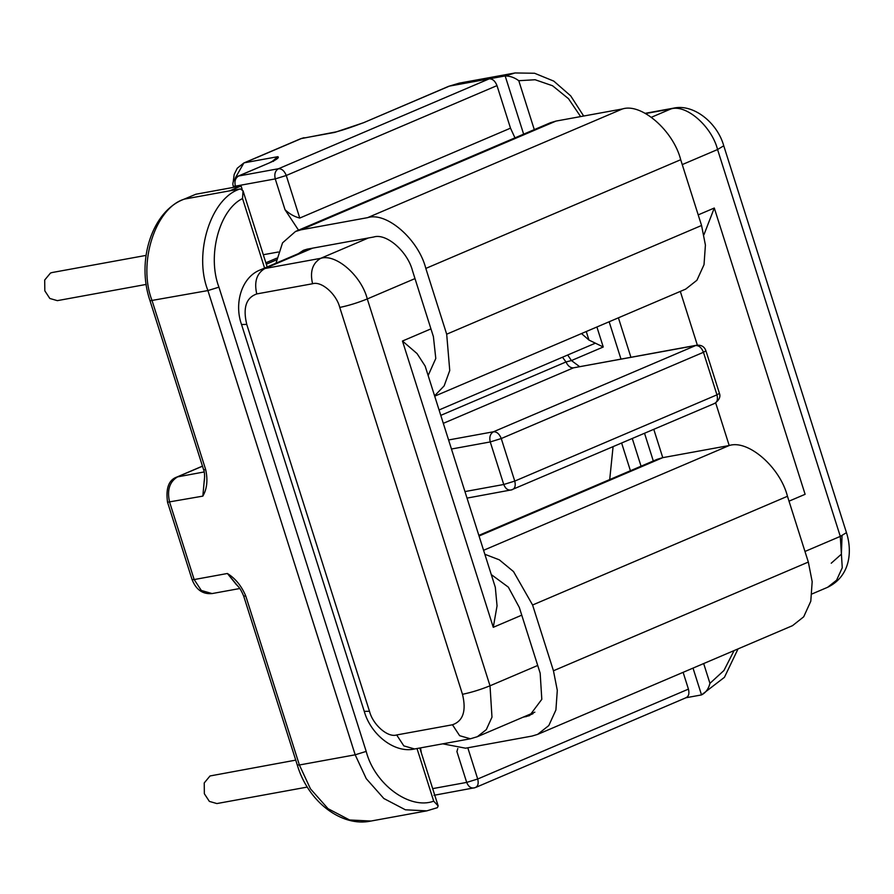 <?xml version="1.0" encoding="UTF-8"?>
<svg xmlns="http://www.w3.org/2000/svg" width="894" height="894" viewBox="0 0 894 894"><rect width="100%" height="100%" fill="white"/><g stroke="black" fill="none" stroke-linecap="round" stroke-linejoin="round"><path stroke-width="1.34" d="M146.236 284.415L57.35 300.641L49.829 298.473L44.823 290.829L44.7 280.012L50.489 273.039L52.221 272.514L146.001 255.405M307.312 787.066L216.884 803.561L209.375 801.404L204.357 793.749L204.234 782.932L210.023 775.958L295.724 760.124M523.638 134.167L505.166 75.934L449.369 86.115L363.433 122.769L334.792 132.39L301.58 138.447L244.621 162.742L277.833 156.685C279.476 157.478 277.006 159.389 270.457 162.429L237.882 176.23C233.569 179.582 232.038 182.912 233.3 186.209L233.658 187.338M609.708 479.564L613.072 446.743M510.496 128.166L496.997 85.612L286.259 175.492L299.758 218.058L510.496 128.166L514.966 137.866M270.457 162.429L238.631 176.006L278.492 168.731L489.23 78.84C492.594 78.75 495.175 81.008 496.997 85.612M195.909 194.221L183.773 199.306L195.909 194.221L241.089 185.986L229.691 190.835L184.522 199.083C155.243 207.643 137.419 263.551 152.114 300.753L205.709 469.719C207.967 480.156 207.006 488.951 202.837 496.125L204.178 481.296M264.59 268.066L242.531 198.524L243.023 190.78L240.33 188.902L229.691 190.835M467.797 747.786L477.709 779.009L688.436 689.118C689.587 693.845 688.626 696.75 685.586 697.823L701.522 694.917L693.018 668.109M688.436 689.118L683.117 672.333M202.491 466.199L177.727 476.77C169.536 481.654 166.832 490.135 169.625 502.182L194.166 579.558L227.389 573.49C235.401 578.44 241.525 585.95 245.772 596.019L243.682 596.063L297.289 765.029C308.117 801.862 341.754 827.419 370.999 821.038L426.796 810.858L405.384 809.796L383.828 798.498L366.261 778.663L355.175 754.804L207.911 290.572L150.024 300.786L203.62 469.752C205.397 473.809 204.19 482.838 204.1 481.665L204.1 481.665M596.901 326.992L603.249 346.995L588.956 340.055L581.491 333.563M439.066 409.966L595.125 343.285M603.249 346.995L571.445 360.561L566.003 361.958L440.776 415.375M241.089 185.986L242.151 189.338M579.558 366.596L571.445 360.561L567.679 354.985M298.54 230.183L285.03 209.744L275.251 178.901L235.39 186.164L235.647 186.969M265.864 262.791L276.715 258.165M257.964 237.882L263.73 256.042M299.758 218.058C294.439 216.739 289.522 213.968 285.03 209.744M420.526 747.887L421.342 752.916M432.674 788.62L466.69 782.406L456.912 751.563L457.795 748.535M278.302 252.007L263.562 254.689M363.433 122.769L448.62 86.338L459.248 83.142L515.056 72.962L505.166 75.934C510.016 75.968 514.553 77.555 518.777 80.706L534.288 129.619M362.685 122.992L362.685 122.992C342.715 130.613 334.926 132.055 336.356 131.876L336.356 131.876M703.667 663.56L709.948 683.351C708.506 688.972 705.701 692.828 701.522 694.917L724.431 677.317L738.031 648.91M205.709 469.719L203.62 469.752M238.363 586.699L227.389 573.49L235.982 584.117M242.531 198.524C219.242 209.822 206.983 255.829 218.929 287.164L366.194 751.407C374.62 784.25 409.653 810.076 433.702 801.18L438.161 805.919L437.367 807.684L426.796 810.858M491.287 574.585L508.34 587.146L519.302 607.428L540.166 673.193L541.809 699.32L529.617 715.602L522.889 717.267M298.283 253.695L303.513 250.264L307.257 249.135L373.692 237.011C386.286 232.887 407.653 251.493 412.536 270.848L433.4 336.625L435.791 358.472L428.148 375.536M484.839 554.269L499.321 559.834L513.525 571.59L532.589 605.003L553.453 670.768L557.297 690.369L555.912 709.959L548.815 725.537L537.629 734.387L792.509 625.666L803.695 616.815L810.791 601.249L812.177 581.659L808.332 562.058L787.469 496.282C780.138 467.249 748.099 439.334 729.202 445.525L662.767 457.65L657.146 459.337L478.849 535.383M703.958 234.697L714.295 208.023L805.114 494.304L789.011 501.165M402.468 341.027L417.04 353.566L425.142 366.059L495.31 587.28L497.053 605.875L493.276 627.309L402.468 341.027L430.942 328.88M434.696 396.176L685.732 289.097L696.929 280.247L704.025 264.669L705.411 245.079L701.566 225.478L680.703 159.713C673.372 130.68 641.333 102.765 622.436 108.956L556.001 121.081L550.38 122.757L295.501 231.479L301.122 229.792L367.557 217.667C386.454 211.476 418.493 239.391 425.823 268.423L446.687 334.2L449.749 370.529L444.139 385.895L434.585 395.852M275.978 263.205L282.549 242.855L295.501 231.479M537.629 734.387L531.997 736.075L465.573 748.2L442.742 743.83M580.631 116.578L568.506 98.72L552.559 85.757L535.126 79.745L518.777 80.706M632.293 438.541L641.054 466.199M233.289 181.292L234.172 174.486L237.279 168.206L243.872 162.965L300.831 138.671L336.77 131.753M630.415 470.736L621.643 443.089M709.948 683.351L723.939 670.511L734.086 650.586M433.702 801.18L417.006 748.524M459.248 83.142L448.62 86.338M218.929 287.164L207.911 290.572C193.227 253.371 211.051 197.462 240.33 188.902M366.194 751.407L355.175 754.804L299.378 764.985L310.464 788.843L328.031 808.679L349.576 819.977L370.999 821.038M245.772 596.019L299.378 764.985L297.289 765.029M204.19 471.943L176.978 476.994C168.765 479.81 165.625 488.213 167.536 502.227L202.837 496.125L204.659 476.323M276.414 259.897L266.311 264.199M448.587 439.971L493.488 431.768L695.677 345.531L573.445 367.836L443.312 423.343M464.947 491.577L503.747 484.492L490.247 441.938L451.448 449.023M511.893 489.8C514.944 488.727 515.894 485.822 514.754 481.095L716.954 394.846L703.455 352.292L501.255 438.541L514.754 481.095L503.747 484.492C505.591 489.007 508.306 490.772 511.893 489.8L467.026 498.103M490.247 441.938L501.255 438.541C499.444 433.936 496.852 431.679 493.488 431.768C490.214 433.735 489.13 437.121 490.247 441.938M705.925 350.794C704.461 346.66 701.377 344.805 696.672 345.229L695.677 345.531C699.041 345.43 701.634 347.688 703.455 352.292L705.925 350.794L719.424 393.349L716.954 394.846C718.094 399.584 717.144 402.479 714.094 403.563M562.561 357.287L566.003 361.958C567.925 366.037 570.406 368.004 573.445 367.836L696.672 345.229M588.956 340.055L586.252 331.529M167.536 502.227L192.076 579.591L194.166 579.558L201.329 590.476L212.079 593.571L239.771 588.52M272 161.613L277.833 156.685M243.872 162.965L235.334 177.94M233.3 186.209L235.39 186.164C234.273 181.348 235.357 177.962 238.631 176.006L237.882 176.23M275.251 178.901C274.134 174.073 275.207 170.687 278.492 168.731C281.856 168.642 284.437 170.888 286.259 175.492L275.251 178.901M473.854 788.016L474.848 787.715C477.888 786.642 478.849 783.736 477.709 779.009L466.69 782.406C468.534 786.921 471.25 788.687 474.848 787.715L433.992 795.291M842.047 535.618L841.399 554.157L831.23 563.22M804.969 551.464L840.293 536.389L717.569 149.533L682.245 164.597M698.203 214.884L714.295 208.023M414.995 278.593L367.289 298.942L490.013 685.799L537.707 665.46M521.761 615.161L493.276 627.309M651.491 117.226L670.958 108.923L645.658 113.538M312.576 248.163L264.87 268.513L320.678 258.332L368.373 237.983M339.765 307.435C336.345 293.88 321.393 280.861 312.576 283.744L256.768 293.925C246.096 297.702 242.766 307.86 246.755 324.41L369.479 711.266C372.899 724.822 387.851 737.852 396.668 734.957L452.476 724.777C463.148 721.011 466.478 710.853 462.489 694.303L339.765 307.435C348.682 305.592 357.857 302.753 367.289 298.942C361.433 275.71 335.798 253.382 320.678 258.332C312.475 263.227 309.782 271.698 312.576 283.744M618.413 317.817L630.907 357.231M653.793 429.366L662.767 457.65L479.05 536.009M483.576 550.302L729.202 445.525L715.681 402.915M697.354 345.14L680.312 291.41M310.229 248.599L260.366 269.865L264.87 268.513C256.679 273.408 253.974 281.878 256.768 293.925M717.569 149.533C711.702 126.3 686.078 103.972 670.958 108.923L673.428 108.174C693.431 103.469 717.368 122.713 723.749 145.778L717.569 149.533M827.632 587.291L836.583 580.206L842.26 567.746L840.293 536.389L846.462 532.645C852.675 552.123 849.836 576.563 827.632 587.291L812.02 593.94M462.489 694.303C471.406 692.448 480.581 689.62 490.013 685.799L491.979 717.156L486.302 729.616L477.351 736.701L534.847 712.172M477.351 736.701L470.378 738.79L459.639 735.695L452.476 724.777M470.378 738.79L414.57 748.971L403.831 745.887L396.668 734.957M414.57 748.971C394.567 753.676 370.63 734.443 364.26 711.367L369.479 711.266M364.26 711.367L241.536 324.511L246.755 324.41M446.687 334.2L701.566 225.478M425.823 268.423L680.703 159.713M367.557 217.667L622.436 108.956M301.122 229.792L556.001 121.081M525.862 716.731L533.025 713.68M553.453 670.768L808.332 562.058M532.589 605.003L787.469 496.282M719.424 393.349C720.765 396.701 719.234 400.02 714.842 403.339L510.91 490.102M583.67 116.03L570.707 95.881L553.788 81.119L534.567 73.252L515.056 72.962M273.363 161.412L274.234 160.372L269.709 162.652M183.773 199.306C152.393 211.129 136.067 260.389 150.024 300.786M235.48 583.614C237.648 586.263 239.659 586.475 243.682 596.063M300.831 138.671L304.049 137.71M176.978 476.994L202.469 466.12M192.076 579.591C196.065 589.761 202.737 594.421 212.079 593.571M243.023 190.78L267.183 266.96M438.161 805.919L419.789 748.021M475.597 787.491L686.335 697.599M653.313 460.969L644.54 433.322M620.972 359.042L609.149 321.762M645.256 113.314L673.428 108.174M723.749 145.778L846.462 532.645M260.366 269.865C241.626 277.006 233.915 303.412 241.536 324.511"/></g></svg>
